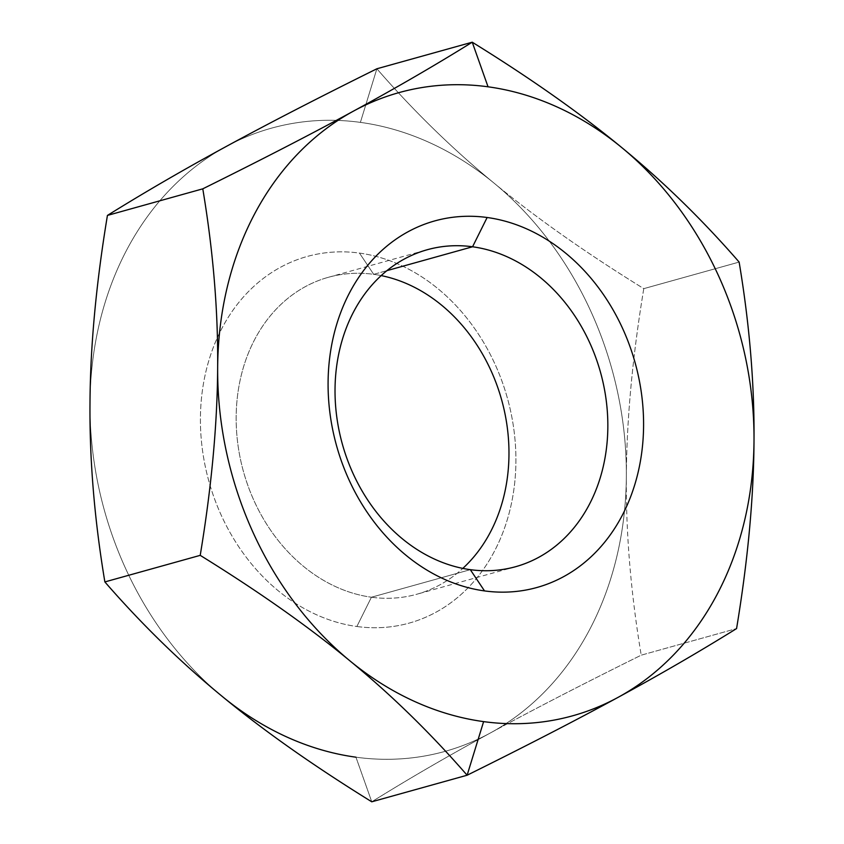 <?xml version="1.0" encoding="UTF-8"?>
<svg xmlns="http://www.w3.org/2000/svg" width="844" height="844" viewBox="0 0 844 844"><rect width="100%" height="100%" fill="white"/><g stroke="black" fill="none" stroke-linecap="round" stroke-linejoin="round"><path stroke-width="0.63" stroke-dasharray="4.22 3.17" d="M371.434 597.225L356.864 626.501A190.269 154.948 -105.6 0 1 200.418 418.255A190.269 154.948 -105.6 0 1 359.47 253.084L373.692 274.332A164.527 133.974 74.4 0 0 236.162 417.158A164.527 133.974 74.4 0 0 371.434 597.225A164.527 133.974 -105.6 0 1 237.913 444.577A164.527 133.974 -105.6 0 1 328.39 277.296A164.527 133.974 -105.6 0 1 373.692 274.332L386.953 270.639L373.692 274.332A164.527 133.974 -105.6 0 1 381.193 275.598A164.527 133.974 74.4 0 0 373.692 274.332L359.47 253.084A190.269 154.948 -105.6 0 1 515.916 461.33A190.269 154.948 -105.6 0 1 356.864 626.501L371.434 597.225L470.308 569.668L371.434 597.225A164.527 133.974 74.4 0 0 462.807 568.402A164.527 133.974 -105.6 0 1 416.746 594.26A164.527 133.974 -105.6 0 1 371.434 597.225M355.957 757.195L371.761 801.8C408.886 778.717 448.417 755.781 490.343 732.982C532.089 710.237 582.381 684.305 641.218 655.166L736.569 628.58L641.218 655.166C630.816 592.921 625.858 533.345 626.343 476.406C626.659 419.531 632.462 356.938 643.782 288.648L739.133 262.073L643.782 288.648C585.398 252.525 535.529 217.383 494.173 183.222C452.648 149.103 413.549 110.954 376.878 68.775L360.388 122.38A323.463 263.402 74.4 0 0 226.002 146.603A323.463 263.402 74.4 0 0 89.991 403.179A323.463 263.402 74.4 0 0 222.162 696.363A323.463 263.402 -105.6 0 1 89.991 403.179A323.463 263.402 -105.6 0 1 226.002 146.603A323.463 263.402 -105.6 0 1 360.388 122.38L376.878 68.775C413.549 110.954 452.648 149.103 494.173 183.222A323.463 263.402 74.4 0 0 360.388 122.38A323.463 263.402 -105.6 0 1 494.173 183.222C535.529 217.383 585.398 252.525 643.782 288.648C632.462 356.938 626.659 419.531 626.343 476.406A323.463 263.402 74.4 0 0 494.173 183.222A323.463 263.402 -105.6 0 1 626.343 476.406C625.858 533.345 630.816 592.921 641.218 655.166C582.381 684.305 532.089 710.237 490.343 732.982A323.463 263.402 74.4 0 0 626.343 476.406A323.463 263.402 -105.6 0 1 490.343 732.982C448.417 755.781 408.886 778.717 371.761 801.8L355.957 757.195A323.463 263.402 74.4 0 0 490.343 732.982A323.463 263.402 -105.6 0 1 355.957 757.195M356.864 626.501A190.269 154.948 74.4 0 0 515.916 461.33A190.269 154.948 74.4 0 0 359.47 253.084A190.269 154.948 74.4 0 0 200.418 418.255A190.269 154.948 74.4 0 0 356.864 626.501M328.39 277.296L427.254 249.74M515.61 566.704L416.746 594.26"/><path stroke-width="1.27" d="M386.953 270.639L472.566 246.775A164.527 133.974 74.4 0 0 427.254 249.74A164.527 133.974 74.4 0 0 336.788 417.02A164.527 133.974 74.4 0 0 470.308 569.668A164.527 133.974 -105.6 0 1 335.026 389.601A164.527 133.974 -105.6 0 1 472.566 246.775L487.136 217.499A190.269 154.948 74.4 0 0 328.084 382.67A190.269 154.948 74.4 0 0 484.53 590.916L470.308 569.668L484.53 590.916A190.269 154.948 74.4 0 0 643.582 425.745A190.269 154.948 74.4 0 0 487.136 217.499L472.566 246.775A164.527 133.974 -105.6 0 1 607.838 426.842A164.527 133.974 -105.6 0 1 470.308 569.668A164.527 133.974 74.4 0 0 515.61 566.704A164.527 133.974 74.4 0 0 606.087 399.423A164.527 133.974 74.4 0 0 472.566 246.775L386.953 270.639M371.761 801.8C313.388 765.677 263.518 730.535 222.162 696.363A323.463 263.402 74.4 0 0 355.957 757.195A323.463 263.402 -105.6 0 1 222.162 696.363C263.518 730.535 313.388 765.677 371.761 801.8L467.122 775.225L483.612 721.62A323.463 263.402 -105.6 0 1 349.827 660.778C391.352 694.897 430.451 733.046 467.122 775.225L371.761 801.8M226.002 146.603C267.748 123.857 318.04 97.915 376.878 68.775L472.239 42.2C435.114 65.283 395.583 88.219 353.657 111.018A323.463 263.402 -105.6 0 1 488.043 86.805L472.239 42.2C530.612 78.323 580.482 113.465 621.838 147.637C663.363 181.745 702.461 219.894 739.133 262.073C749.535 324.307 754.494 383.893 754.009 440.821C753.692 497.707 747.889 560.289 736.569 628.58C699.444 651.673 659.924 674.609 617.998 697.397C576.252 720.143 525.96 746.085 467.122 775.225C430.451 733.046 391.352 694.897 349.827 660.778C308.471 626.617 258.602 591.475 200.218 555.352C211.538 487.062 217.341 424.469 217.657 367.594C218.142 310.655 213.184 251.079 202.782 188.834L107.431 215.42C96.11 283.711 90.308 346.293 89.991 403.179C89.506 460.107 94.465 519.693 104.867 581.927L200.218 555.352L104.867 581.927C141.539 624.106 180.637 662.255 222.162 696.363C180.637 662.255 141.539 624.106 104.867 581.927C94.465 519.693 89.506 460.107 89.991 403.179C90.308 346.293 96.11 283.711 107.431 215.42L202.782 188.834C261.619 159.695 311.911 133.763 353.657 111.018C395.583 88.219 435.114 65.283 472.239 42.2L376.878 68.775C318.04 97.915 267.748 123.857 226.002 146.603C184.076 169.391 144.556 192.327 107.431 215.42C144.556 192.327 184.076 169.391 226.002 146.603M739.133 262.073C702.461 219.894 663.363 181.745 621.838 147.637A323.463 263.402 -105.6 0 1 754.009 440.821C754.494 383.893 749.535 324.307 739.133 262.073M472.239 42.2L488.043 86.805A323.463 263.402 -105.6 0 1 621.838 147.637C580.482 113.465 530.612 78.323 472.239 42.2M202.782 188.834C213.184 251.079 218.142 310.655 217.657 367.594A323.463 263.402 -105.6 0 1 353.657 111.018C311.911 133.763 261.619 159.695 202.782 188.834M217.657 367.594C217.341 424.469 211.538 487.062 200.218 555.352C258.602 591.475 308.471 626.617 349.827 660.778A323.463 263.402 -105.6 0 1 217.657 367.594A323.463 263.402 74.4 0 0 349.827 660.778A323.463 263.402 74.4 0 0 483.612 721.62L467.122 775.225C525.96 746.085 576.252 720.143 617.998 697.397A323.463 263.402 -105.6 0 1 483.612 721.62A323.463 263.402 74.4 0 0 617.998 697.397C659.924 674.609 699.444 651.673 736.569 628.58C747.889 560.289 753.692 497.707 754.009 440.821A323.463 263.402 -105.6 0 1 617.998 697.397A323.463 263.402 74.4 0 0 754.009 440.821A323.463 263.402 74.4 0 0 621.838 147.637A323.463 263.402 74.4 0 0 488.043 86.805A323.463 263.402 74.4 0 0 353.657 111.018A323.463 263.402 74.4 0 0 217.657 367.594M381.193 275.598A164.527 133.974 -105.6 0 1 501.621 399.803A164.527 133.974 -105.6 0 1 462.807 568.402A164.527 133.974 74.4 0 0 501.621 399.803A164.527 133.974 74.4 0 0 381.193 275.598M484.53 590.916A190.269 154.948 -105.6 0 1 328.084 382.67A190.269 154.948 -105.6 0 1 487.136 217.499A190.269 154.948 -105.6 0 1 643.582 425.745A190.269 154.948 -105.6 0 1 484.53 590.916"/></g></svg>
